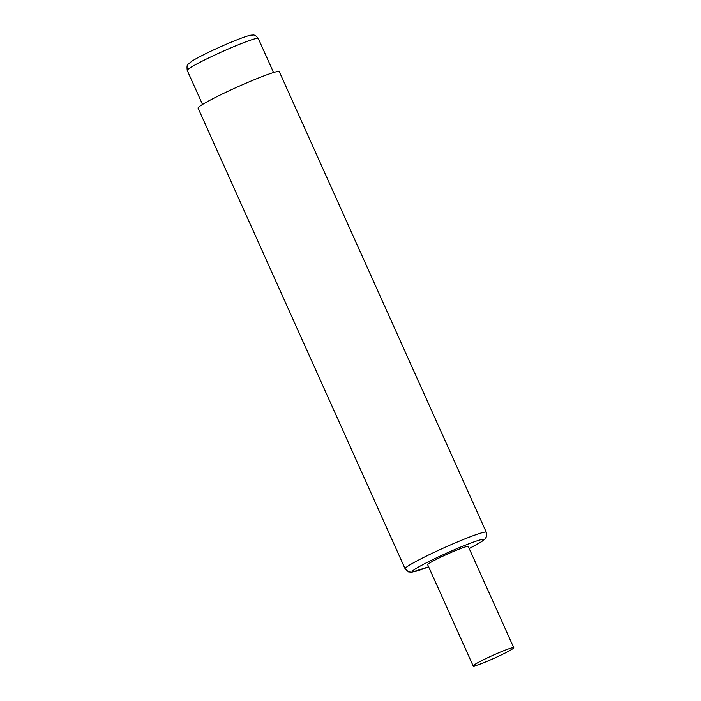 <?xml version="1.0" encoding="UTF-8"?>
<svg xmlns="http://www.w3.org/2000/svg" width="701" height="701" viewBox="0 0 701 701"><rect width="100%" height="100%" fill="white"/><g stroke="black" fill="none" stroke-linecap="round" stroke-linejoin="round"><path stroke-width="1.05" d="M405.099 568.774L198.085 108.147A44.513 3.181 -24.2 0 1 249.162 81.842A44.513 3.181 -24.2 0 1 279.278 71.651L486.292 532.278A44.513 3.181 155.8 0 0 456.185 542.478A44.513 3.181 155.8 0 0 405.099 568.774L408.517 571.893L411.837 572.2L428.618 566.82A38.949 2.786 155.8 0 1 415.5 568.853A38.949 2.786 155.8 0 1 457.148 548.541A38.949 2.786 155.8 0 1 482.875 539.419A38.949 2.786 155.8 0 1 469.206 548.55M513.772 647.706L468.268 546.465A22.257 1.595 155.8 0 0 453.214 551.564A22.257 1.595 155.8 0 0 427.671 564.717L473.166 665.95A22.257 1.595 155.8 0 0 488.229 660.85A22.257 1.595 155.8 0 0 513.772 647.706A22.257 1.595 155.8 0 0 498.709 652.797A22.257 1.595 155.8 0 0 473.166 665.95M231.935 47.423A38.949 2.786 -24.2 0 1 258.283 38.502C254.297 33.429 252.737 35.453 251.44 35.129C248.671 35.33 241.004 38.056 228.447 43.304C212.307 50.244 200.241 56.133 192.24 60.943L188.148 64.203C187.097 64.422 186.79 66.499 187.228 70.433A38.949 2.786 -24.2 0 1 231.935 47.423M202.528 104.458L187.228 70.433M273.574 72.527L258.283 38.502M469.214 548.568L481.263 541.891L484.829 539.165L486.345 536.931L486.292 532.278"/></g></svg>
